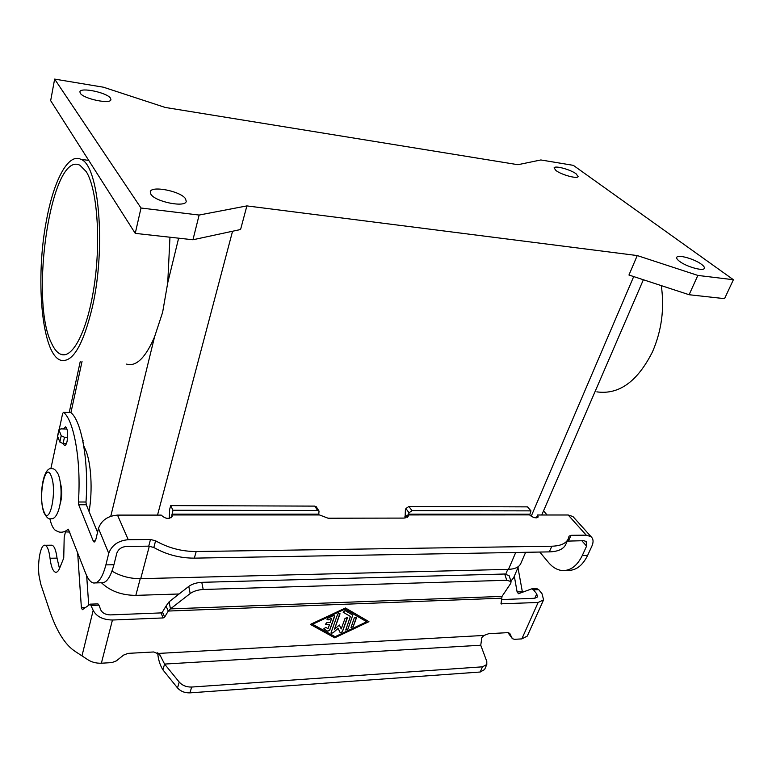 <?xml version="1.0" encoding="UTF-8"?>
<svg xmlns="http://www.w3.org/2000/svg" width="772" height="772" viewBox="0 0 772 772"><rect width="100%" height="100%" fill="white"/><g stroke="black" fill="none" stroke-linecap="round" stroke-linejoin="round"><path stroke-width="1.16" d="M66.373 443.678L63.092 443.582L64.481 445.502C65.533 445.666 66.402 444.247 67.106 441.237C68.206 433.796 67.685 428.981 65.543 426.81L63.516 428.952M576.115 173.816L578.112 176.537C577.591 179.21 561.495 174.858 555.965 170.535L554.074 167.891C554.643 165.237 570.46 169.502 576.115 173.816M701.304 264.178C703.736 265.964 704.739 267.353 704.325 268.357C703.417 271.483 686.53 266.755 679.649 261.428C677.324 259.691 676.368 258.34 676.774 257.365C677.719 254.268 694.279 258.871 701.304 264.178M185.473 198.684L186.245 201.318C185.618 207.842 155.413 201.917 150.916 194.293L150.25 191.852C151.061 185.319 180.629 191.138 185.473 198.684M110.464 98.15L110.927 99.656C110.792 104.538 83.54 98.893 80.298 93.248L79.892 91.849C80.191 86.966 106.961 92.544 110.464 98.15M92.466 306.658C83.144 345.393 72.51 363.236 60.563 360.186C41.553 354.068 35.001 277.409 46.725 218.978C53.992 180.059 68.351 152.769 80.886 159.321C98.893 164.88 106.169 247.098 92.466 306.658M169.965 237.216L167.736 282.813L162.631 312.313L154.535 336.92C145.474 357.841 136.171 366.903 126.618 364.094M661.295 285.621C664.576 308.549 661.652 330.599 652.514 351.771C637.518 381.561 618.961 394.936 596.852 391.867M86.194 171.577C97.05 188.378 101.026 239.175 94.377 284.588C87.834 330.107 72.742 359.298 60.872 354.309C57.311 352.891 54.165 349.127 51.425 343.019C29.201 299.304 51.319 149.961 79.999 165.305L86.194 171.577M111.988 571.145C120.721 576.25 130.294 578.759 140.726 578.672L508.497 569.35C514.905 569.089 518.977 567.198 520.724 563.676L520.849 563.396M60.071 504.27C62.107 497.313 62.252 490.355 60.515 483.388M513.592 577.794L510.919 581.104M179.085 593.986L135.833 595.366C121.696 595.299 110.251 591.111 101.508 582.802M689.106 294.73L724.551 298.658L733.4 279.725L573.345 165.353L540.854 159.958L517.944 164.706L165.227 107.453L103.467 87.217L54.638 79.091L50.663 100.659L135.254 233.376L192.952 239.764L240.575 229.516L246.886 205.902L637.238 255.561L628.958 275.025L689.106 294.73L697.849 275.421L733.4 279.725M54.638 79.091L141.006 208.015L135.254 233.376M141.006 208.015L199.128 215.05L192.952 239.764M199.128 215.05L246.886 205.902M637.238 255.561L697.849 275.421M169.3 518.398L169.628 509.501L170.68 505.602L314.793 506.114L316.414 507.011M573.972 517.674L572.94 516.536L568.192 515.001L537.582 515.001L538.2 516.999C536.029 518.514 533.201 517.848 529.708 515.011L530.962 510.871L412.007 510.668L409.015 512.772L408.176 516.323L404.219 518.089L328.081 518.215L318.74 514.663L319.029 511.083L317.62 510.504L314.793 506.114M170.68 505.602L172.986 510.263L171.326 517.703M172.986 510.263L317.62 510.504M49.842 518.707C51.309 524.902 53.21 528.81 55.536 530.451L58.942 531.976C62.021 532.719 65.157 531.792 68.341 529.187L85.557 573.085C87.815 578.932 90.421 582.223 93.383 582.966C98.353 583.642 102.522 577.62 105.889 564.882L108.736 553.36C111.757 545.177 118.251 540.622 128.239 539.696L150.501 539.474L148.735 546.151L126.521 546.431C121.551 546.894 118.319 549.172 116.804 553.234L113.928 564.728C110.521 577.417 106.295 583.429 101.257 582.754L95.516 582.908M172.031 515.098L172.204 516.564C168.933 519.382 165.276 518.89 161.223 515.098L117.508 515.107C107.733 515.928 101.393 520.367 98.478 528.424L95.757 539.802L94.165 542.118L93.229 540.979L95.39 540.95M69.905 532.043L66.267 531.927M70.58 412.518L70.802 412.586C81.533 420.586 88.954 461.685 85.991 502.022L86.29 504.753L97.552 532.304M50.817 468.874L57.678 436.72M59.27 429.251L62.638 413.483L63.507 412.296C74.064 420.306 81.349 461.531 78.406 501.993L78.696 504.724L93.229 540.979M150.501 539.474L155.597 540.815C168.18 547.937 181.719 551.507 196.204 551.526L194.322 558.137C179.866 558.156 166.366 554.605 153.821 547.483L148.735 546.151M196.204 551.526L551.835 546.209C560.414 545.958 565.857 543.584 568.163 539.088L569.041 536.173L571.029 535.314L586.247 535.16L591.043 536.656C593.378 538.846 593.678 541.973 591.931 546.036L587.608 555.425C582.474 565.828 575.719 570.807 567.362 570.383L565.654 570.421M194.322 558.137L549.317 551.883C557.886 551.613 563.338 549.21 565.654 544.685L565.837 544.279M405.078 518.051L405.387 509.974L405.908 508.545L408.89 506.451L527.527 506.876L530.962 510.871M529.611 514.895L408.224 514.924L407.327 517.327M567.256 541.114L583.728 540.689L586.151 541.452L586.595 546.113L582.281 555.531C577.147 565.953 570.421 570.952 562.093 570.518C557.104 569.987 552.598 567.343 548.593 562.595L539.782 552.057M543.527 510.89L547.116 515.001M537.582 515.001L536.347 517.877M65.437 531.927L64.192 537.428L63.738 558.069L59.405 568.761C58.189 571.338 56.896 572.496 55.516 572.245C52.892 571.29 51.068 566.619 50.026 558.243C49.041 550.436 47.391 546.113 45.056 545.273C40.81 543.826 37.326 561.408 38.986 575.381L40.694 583.95L49.263 609.562C56.443 631.149 65.253 645.218 75.695 651.761L86.821 659.037C91.019 662.019 95.863 663.409 101.373 663.216L111.911 662.598L116.389 660.861L123.559 655.11L128.027 653.373L153.657 651.973L159.65 654.376L164.581 664.074L179.239 682.101C182.366 685.517 186.515 687.167 191.678 687.051L482.471 666.825L480.213 672.016L484.604 669.527M325.388 624.374L329.519 624.49L325.388 624.374L326.817 622.647L330.223 622.493L331.69 618.237L328.332 619.81L326.99 619.694L327.839 618.179L333.224 615.66L334.546 615.776L334.614 616.461L329.683 630.27L327.675 631.207L323.748 628.968L325.697 627.366L328.032 628.659L329.519 624.49M331.719 618.295L328.361 619.868L327.029 619.752M323.7 628.881L327.646 631.149L329.644 630.213L334.565 615.805M350.97 627.462L353.151 626.71L356.403 617.214M354.223 617.976L356.384 617.185L356.452 617.87L353.18 626.767L351.028 627.549L354.223 617.976M312.708 624.287L335.106 636.697L366.758 621.769L345.016 609.108L312.679 624.23L345.016 609.108M334.701 637.826L310.402 624.394L345.47 607.998L368.948 621.672L334.701 637.826L368.881 621.634M310.44 624.374L334.662 637.778M366.758 621.769L345.045 609.156M343.154 612.225L350.382 616.452L343.154 612.225L345.084 610.584L352.756 615.081L347.902 629.257L345.74 630.039L350.382 616.452M345.682 629.952L347.863 629.199L352.785 615.11M338.107 628.379L332.954 632.915L331.188 633.098L331.12 632.442L337.711 614.039L339.912 613.257L339.979 613.943L334.469 629.277L339.333 625.002L341.214 628.939L345.045 618.382L347.217 617.6L347.284 618.285L342.343 631.872L340.172 632.654L338.078 628.331L332.915 632.857L331.13 633.011M334.469 629.277L339.931 613.286M340.124 632.567L342.314 631.814L347.236 617.629M341.214 628.939L339.323 625.011M502.012 596.389L170.438 608.896L168.267 611.048L166.038 606.049L169.126 601.793L170.438 608.896L190.173 593.552C193.579 591.159 197.921 589.808 203.2 589.49L506.76 580.274L511.064 581.548L510.774 583.342L502.012 596.389L501.018 603.82L538.123 602.478L543.594 599.815L527.363 635.925M527.295 636.07L521.824 638.898L514.393 639.322L512.376 638.676L509.665 633.31L507.629 632.654L488.724 633.687L484.015 635.443L481.844 637.518L480.753 645.218L486.785 661.421L486.804 664.48L482.471 666.825M501.665 598.194L168.267 611.048L164.658 617.079L163.172 617.938L112.442 620.022C102.879 619.771 96.461 616.548 93.19 610.372L90.334 604.148L82.372 609.706L81.378 607.574L77.615 552.269M522.441 592.269L517.973 567.642M543.594 599.815L541.992 593.697L538.75 589.663L536.665 588.66M514.306 576.153L517.115 591.921L518.475 593.716L531.821 588.824L533.51 589.847L536.733 593.89L537.524 596.93L534.774 598.261L501.453 599.574M508.275 632.673L512.116 638.328M509.115 575.709L504.685 574.011L201.772 582.329C196.513 582.628 192.18 583.979 188.783 586.392L169.126 601.793M191.678 687.051L189.922 692.87L480.213 672.016M97.706 603.897L98.961 605.161L100.852 610.092C102.493 613.161 105.696 614.763 110.444 614.898L160.972 612.91L162.458 612.061L166.038 606.049M480.753 645.218L164.581 664.074L162.921 669.864C159.939 665.03 158.192 659.336 157.671 652.794M189.922 692.87C184.769 692.995 180.638 691.345 177.512 687.92L162.921 669.864M82.643 440.03L83.579 444.894M45.056 545.273L51.975 545.196C54.349 546.026 56.028 550.339 57.032 558.127L59.492 568.559M83.714 445.685L85.528 449.883C91.144 462.245 92.843 490.596 89.06 511.527M86.667 575.7L88.722 605.103M64.462 437.242L63.092 443.582L59.849 442.047L57.553 436.074L58.904 429.753L61.21 435.707L64.462 437.242L67.646 437.338M67 429.068L60.988 428.875L58.904 429.753M51.242 476.112C45.461 460.102 37.876 496.328 43.743 511.083C49.312 528.144 57.446 491.05 51.242 476.112M633.696 276.579L531.194 516.275M515.715 552.482L508.497 569.35M154.535 336.92L110.763 516.275M232.555 231.243L157.527 515.098M149.324 546.161L140.726 578.672M178.631 238.181L167.736 282.813M82.035 361.46L70.927 412.682M505.785 574.03L507.783 569.369M135.833 595.366L140.243 578.682M319.183 514.943L171.963 514.963M171.924 514.171L318.778 514.181M117.508 515.107L128.239 539.696M108.736 553.36L98.478 528.424M63.507 412.296L70.802 412.586M78.406 501.993L85.991 502.022M78.696 504.724L86.29 504.753M105.889 564.882L113.928 564.728M155.597 540.815L153.821 547.483M586.247 535.16L568.192 515.001M551.835 546.209L549.317 551.883M408.446 514.654L404.827 516.796M408.485 514.2L529.534 514.21M412.007 510.668L408.89 506.451M409.015 512.772L405.908 508.545M586.595 546.113L581.808 540.718M587.608 555.425L582.281 555.531M571.029 535.314L568.53 540.882M521.824 638.898L538.123 602.478M158.54 653.421L484.015 635.443M112.442 620.022L101.373 663.216M534.784 598.261L536.733 593.89M512.058 638.203L508.844 633.899M509.993 633.793L509.559 633.214M501.53 603.984L500.903 603.164M538.75 589.663L533.51 589.847M522.306 591.738L517.115 591.921M506.76 580.274L504.685 574.011M164.658 617.079L162.458 612.061M160.238 655.582L157.749 652.842M179.239 682.101L177.512 687.92M82.083 655.447L93.19 610.372M50.026 558.243L57.032 558.127M84.36 449.854L85.528 449.883M81.378 607.574L85.518 607.429M91.328 605.431L98.961 605.161M59.849 442.047L61.21 435.707M57.601 436.537L58.952 430.216M163.172 617.938L160.972 612.91M190.173 593.552L188.783 586.392M203.2 589.49L201.772 582.329M51.193 518.765C59.183 519.72 64.539 493.028 58.431 474.577C55.989 470.283 53.963 468.372 52.332 468.836C43.116 465.12 38.446 496.695 43.763 512.193M65.523 354.589L60.872 354.309M643.375 279.744L541.751 515.001M525.635 552.308L520.724 563.676M80.886 159.321L88.741 160.402M50.238 518.755C48.539 519.344 46.426 517.279 43.898 512.56M513.476 578.074L518.494 566.455M80.278 361.354L69.239 412.47M316.202 506.693L319.029 511.083M70.696 412.518L63.391 412.238M572.94 516.536L591.043 536.656M568.163 539.088L565.654 544.685M537.061 588.64L531.821 588.824M486.804 664.48L484.546 669.652M511.064 581.548L508.98 575.314M82.488 439.297L83.106 440.706M56.366 572.226L55.516 572.245M97.947 603.887L90.334 604.148"/></g></svg>
